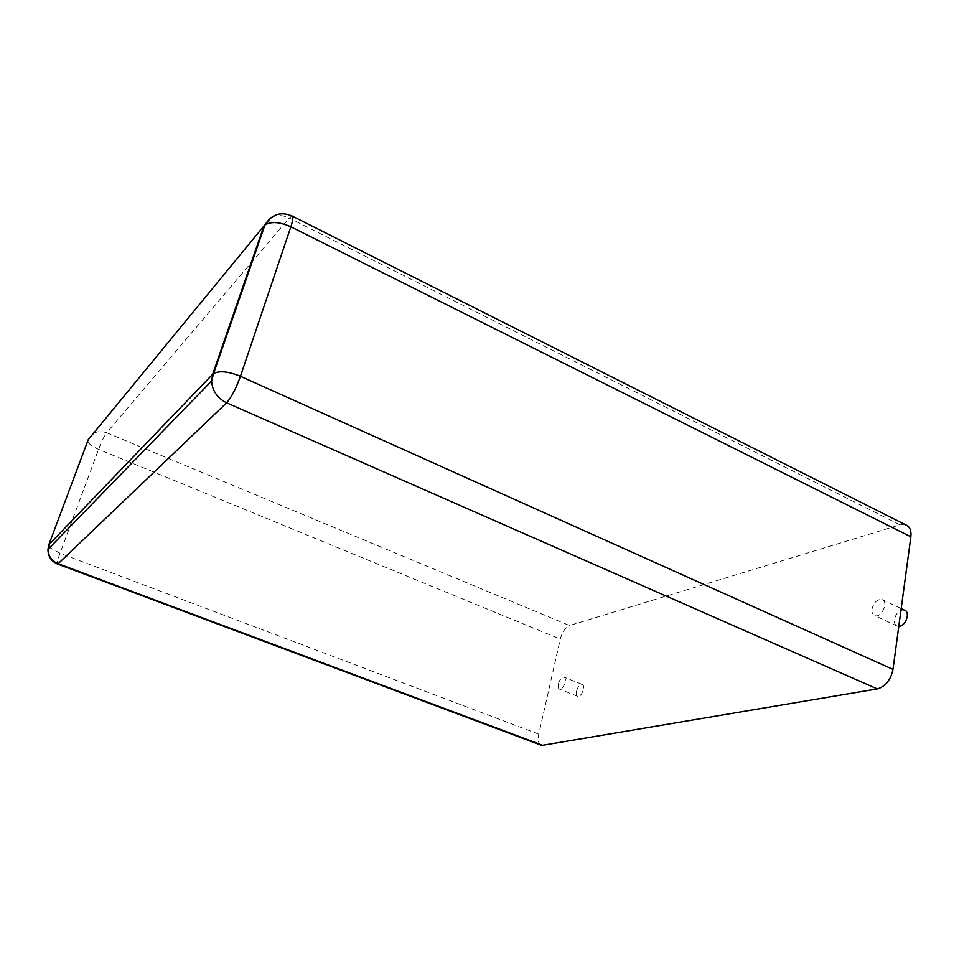 <?xml version="1.0" encoding="UTF-8"?>
<svg xmlns="http://www.w3.org/2000/svg" width="959" height="959" viewBox="0 0 959 959"><rect width="100%" height="100%" fill="white"/><g stroke="black" fill="none" stroke-linecap="round" stroke-linejoin="round"><path stroke-width="0.72" stroke-dasharray="4.79 3.6" d="M905.368 524.681L900.01 524.849L569.502 625.532L106.653 432.737C104.279 435.937 101.582 441.476 98.561 449.339L60.021 553.259C57.768 559.457 56.905 563.029 57.432 563.988M540.744 745.059C538.299 743.501 537.639 739.869 538.766 734.162L560.284 639.09C562.25 631.969 565.331 627.45 569.502 625.532M871.995 609.073C871.611 612.597 872.594 614.791 874.932 615.678C881.824 618.159 889.077 601.113 881.836 599.459C877.029 599.279 873.745 602.48 871.995 609.073M558.378 683.935C557.826 686.836 558.222 688.574 559.565 689.161C563.173 690.516 567.764 677.869 563.94 677.126C561.578 677.174 559.732 679.44 558.378 683.935M904.277 610.056C899.398 609.828 896.102 612.993 894.387 619.538C894.04 623.038 895.047 625.244 897.432 626.155L898.799 626.311M576.515 691.127C575.987 694.016 576.395 695.755 577.774 696.354C581.454 697.744 586.009 685.158 582.113 684.378C579.704 684.402 577.845 686.656 576.515 691.127M900.01 524.849L289.21 218.041L106.653 432.737C98.094 430.04 91.944 432.365 88.204 439.725C87.053 442.519 90.506 445.719 98.561 449.339L560.284 639.09M292.639 216.29L291.896 215.907L289.21 218.041C282.749 214.972 276.743 214.78 271.181 217.489M538.766 734.162L60.021 553.259L49.736 547.589M901.184 608.593L881.836 599.459M897.432 626.155L874.932 615.678M582.113 684.378L563.94 677.126M577.774 696.354L559.565 689.161"/><path stroke-width="1.44" d="M910.87 536.8L892.985 669.394C890.731 680.003 885.505 686.512 877.305 688.91L542.59 745.287L58.139 563.712L226.624 402.816C231.359 397.482 235.962 388.647 240.445 376.3L290.853 226.815C293.19 219.659 293.526 216.027 291.896 215.907C280.496 211.304 271.493 214.348 264.9 225.041C271.061 221.253 279.716 221.853 290.853 226.815L910.87 536.8C911.518 530.315 909.683 526.275 905.368 524.681L292.639 216.29M540.744 745.059L542.59 745.287M898.799 626.311C905.811 626.503 910.858 611.518 904.277 610.056L901.184 608.593M892.985 669.394L240.445 376.3C228.65 371.493 219.719 370.558 213.629 373.459L264.9 225.041L263.905 226.024L271.181 217.489M49.736 547.589L48.837 544.748L47.962 549.399L211.615 380.999L212.67 374.25L263.905 226.024L88.204 439.725L48.837 544.748L212.67 374.25L213.629 373.459L211.615 380.999C212.323 390.888 217.321 398.165 226.624 402.816L877.305 688.91M57.432 563.988L58.139 563.712C51.678 560.895 48.286 556.124 47.962 549.399C47.962 556.328 51.163 561.207 57.576 564.036L541.188 745.227"/></g></svg>
